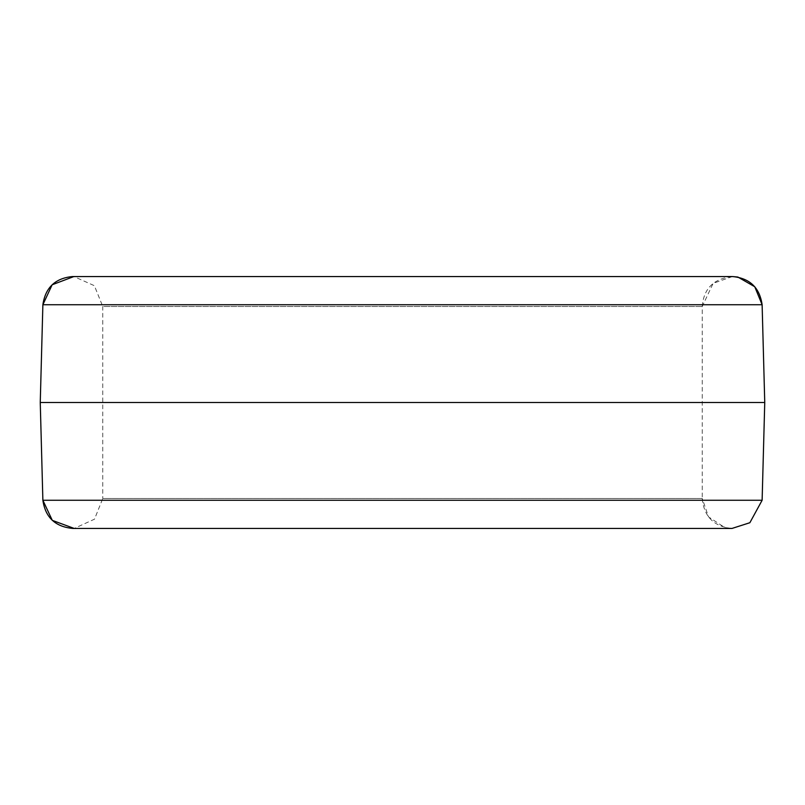 <?xml version="1.0" encoding="UTF-8"?>
<svg xmlns="http://www.w3.org/2000/svg" width="805" height="805" viewBox="0 0 805 805"><rect width="100%" height="100%" fill="white"/><g stroke="black" fill="none" stroke-linecap="round" stroke-linejoin="round"><path stroke-width="0.6" stroke-dasharray="4.03 3.02" d="M732.419 276.548L713.139 283.36L702.232 306.494L702.232 498.506L102.768 498.506L94.507 519.175L74.191 528.442L731.997 528.442L724.792 527.557L708.531 516.89L702.232 498.506L102.768 498.506L102.768 306.494L702.232 306.494L102.768 306.494L94.386 285.705L73.879 276.548M762.124 304.743L42.876 304.743M42.876 500.257L762.124 500.257M40.25 402.5L764.75 402.5M702.232 306.494C703.681 288.522 713.753 278.54 732.429 276.548L72.571 276.548M702.232 498.506C703.983 516.639 713.904 526.611 731.997 528.442"/><path stroke-width="1.21" d="M74.191 528.442L52.295 520.362L42.876 500.257C45.402 517.535 55.444 526.923 73.003 528.442L74.191 528.442M73.003 528.442L731.997 528.442L749.868 522.717L762.124 500.257L764.75 402.5L40.25 402.5L42.876 304.743L52.144 284.779L73.879 276.548M764.75 402.5L762.124 304.743C759.598 287.556 749.697 278.158 732.429 276.548L72.571 276.548C55.304 278.158 45.402 287.556 42.876 304.743L762.124 304.743L754.758 286.751L737.893 277.051L732.419 276.548M762.124 500.257L42.876 500.257L40.25 402.5"/></g></svg>
